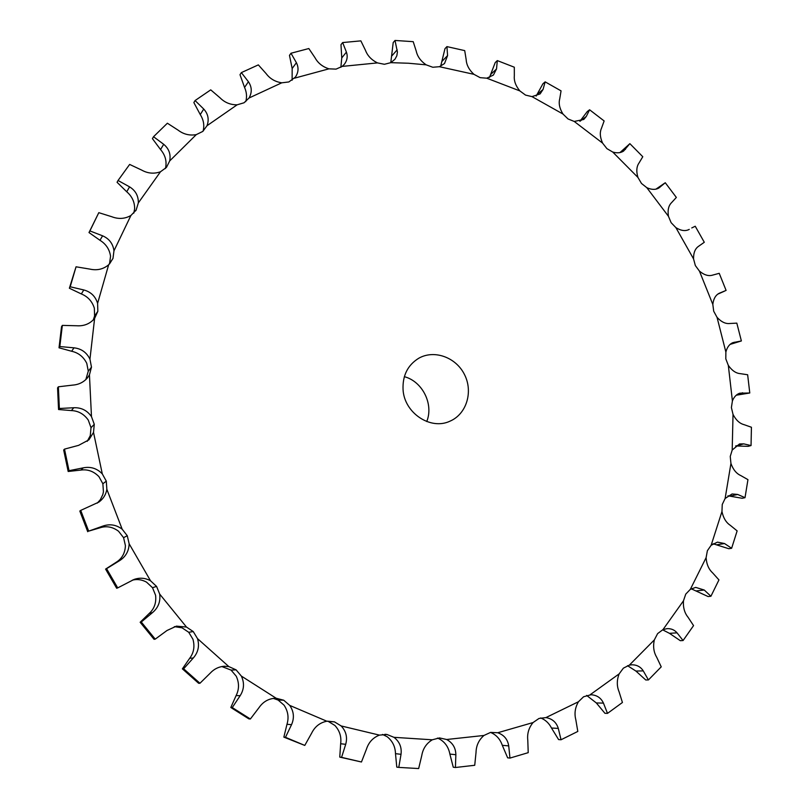 <?xml version="1.0" encoding="UTF-8"?>
<svg xmlns="http://www.w3.org/2000/svg" width="809" height="809" viewBox="0 0 809 809"><rect width="100%" height="100%" fill="white"/><g stroke="black" fill="none" stroke-linecap="round" stroke-linejoin="round"><path stroke-width="1.21" d="M688.034 229.948L688.975 229.523C685.274 231.374 680.905 230.747 675.889 227.632L671.136 222.687L668.446 216.286C667.496 210.118 668.558 205.537 671.652 202.553L676.354 197.436L665.271 182.743L658.87 188.001C655.563 189.923 651.538 189.812 646.816 187.678L641.486 183.461L637.947 177.444C636.147 171.377 636.521 166.533 639.07 162.933L642.781 156.724L629.867 143.658L623.608 151.061C620.675 152.992 617.055 153.316 612.737 152.041L606.922 148.644L602.594 143.122C599.975 137.277 599.621 132.272 601.542 128.125L604.131 120.945L589.599 109.781L586.303 116.445L583.795 119.449L574.238 121.451L568.039 118.953L562.993 114.049C559.575 108.548 558.483 103.481 559.727 98.86L561.062 90.871L545.155 81.861L543.051 89.455L540.119 93.905L531.988 96.625L525.526 95.088L519.853 90.911C515.687 85.875 513.846 80.849 514.332 75.854L514.312 67.208L497.313 60.594L496.524 68.957L493.399 75.075L486.755 78.19L480.162 77.664L473.943 74.327C469.089 69.867 466.51 65.003 466.186 59.735L464.71 50.613L446.932 46.609L447.579 55.578L444.515 63.547L439.388 66.702L432.795 67.258L426.161 64.841C420.7 61.09 417.393 56.488 416.22 51.058L413.217 41.674L395.014 40.45L397.421 52.059L396.825 55.801L394.974 59.219L390.848 62.657L384.406 64.285L377.469 62.9C371.503 59.957 367.498 55.75 365.456 50.289L360.865 40.865L342.642 42.564L346.414 52.11C347.88 56.428 347.192 60.493 344.341 64.285L342.177 66.409L336.048 69.119L328.96 68.836C322.589 66.803 317.947 63.112 315.025 57.752L308.826 48.54L290.997 53.242L296.407 62.718C298.865 67.663 298.511 72.476 295.346 77.158L288.853 81.952L281.765 82.811C275.141 81.78 269.923 78.716 266.121 73.609L258.344 64.882L241.365 72.608L248.414 81.729C251.963 86.988 252.175 92.408 249.041 98L244.025 102.783L237.128 104.816C230.393 104.867 224.7 102.531 220.048 97.828L210.734 89.86L195.08 100.549L203.737 109.043C208.156 113.938 209.258 119.489 207.023 125.708L202.806 131.412L196.274 134.628C189.599 135.791 183.542 134.294 178.111 130.158L167.382 123.221L153.528 136.721L163.691 144.295C168.929 148.664 170.942 154.195 169.718 160.9L166.442 167.412L160.475 171.771C154.034 174.056 147.744 173.49 141.615 170.062L129.642 164.429L118.043 180.488L129.571 186.859C135.548 190.55 138.47 195.899 138.329 202.907L136.124 210.087L130.906 215.497C124.889 218.905 118.529 219.32 111.814 216.741L98.799 212.666L89.9 230.919L102.591 235.813C109.185 238.675 112.977 243.671 113.968 250.8L112.977 258.455L108.649 264.806C103.239 269.266 96.969 270.702 89.829 269.094L76.046 266.798L70.201 286.78L83.792 289.956C90.861 291.867 95.462 296.337 97.606 303.375L97.838 311.283L94.613 318.422C89.991 323.843 83.974 326.28 76.582 325.754L62.344 325.39L59.826 346.555L74.003 347.83C81.385 348.669 86.694 352.461 89.951 359.186L91.478 367.124L89.445 374.85L87.554 377.742C83.681 382.232 78.746 384.679 72.729 385.104L58.379 386.793L59.36 408.494L73.781 407.736C81.274 407.453 87.17 410.416 91.478 416.615L94.269 424.321L93.52 432.411L88.899 439.853L78.604 445.354L64.508 449.116L69.028 470.686L83.327 467.835C90.729 466.399 97.06 468.421 102.298 473.892L106.292 481.122L106.859 489.324C105.959 494.612 103.299 498.87 98.89 502.086L80.718 510.398L88.666 531.139L102.47 526.224C109.589 523.656 116.152 524.647 122.179 529.207L127.266 535.73L129.147 543.79C128.894 551.323 125.537 557.057 119.065 560.981L106.576 568.666L117.71 587.9L134.061 579.446C139.805 577.444 145.296 577.899 150.545 580.801L156.572 586.414L159.686 594.079C160.647 601.583 158.24 607.771 152.466 612.646L141.272 622.02L155.227 639.14L167.008 630.494L176.443 626.136L186.485 627.056L193.26 631.576L197.507 638.614C199.631 645.865 198.225 652.327 193.3 657.99L183.643 668.79L199.954 683.261L210.279 673.108C214.082 668.982 218.754 666.697 224.265 666.242L228.805 666.565L236.117 669.872L241.345 676.071C244.54 682.847 244.156 689.379 240.172 695.669L232.264 707.572L250.365 718.999L259.032 707.622C263.249 701.534 268.932 698.4 276.061 698.218L283.716 700.22L289.743 705.408C293.9 711.526 294.486 717.947 291.533 724.672L285.486 737.312L304.781 745.423L311.637 733.166C314.883 726.583 319.949 722.599 326.846 721.224L334.522 721.901L341.155 725.946C346.1 731.225 347.617 737.353 345.706 744.32L341.57 757.355L361.461 761.997L366.437 749.205C368.641 742.338 372.979 737.646 379.441 735.118L386.965 734.481L393.973 737.323C399.545 741.641 401.891 747.314 401.021 754.322L398.776 767.397L418.657 768.55L421.762 755.586C422.935 748.618 426.444 743.36 432.299 739.8L439.469 737.919L446.649 739.497C452.656 742.783 455.73 747.86 455.861 754.726L455.416 767.508L474.731 765.284L476.026 752.461C476.198 745.585 478.837 739.922 483.954 735.462L490.588 732.398L497.727 732.752C504.007 734.946 507.668 739.325 508.719 745.888L509.963 758.084L507.647 757.831L502.308 745.322C500.134 739.052 496.21 734.754 490.537 732.428M136.124 210.087L135.71 210.755L136.124 210.087M112.947 258.455L109.458 264.017M70.201 286.78L69.372 288.237L81.335 293.94C87.847 296.6 92.186 301.353 94.35 308.199L94.582 316.016L97.859 311.293L94.582 316.016L93.288 319.959M59.826 346.555L59.027 347.799L71.627 351.258C78.463 352.764 83.509 356.789 86.775 363.352L88.282 371.179L91.498 367.124L88.282 371.179L85.825 379.613M59.36 408.494L58.551 409.526L71.394 410.578C78.331 410.851 83.954 414.016 88.262 420.063L91.013 427.678L94.289 424.321L91.013 427.678L90.274 435.667L87.22 441.34M69.028 470.686L68.178 471.485L80.829 470.08C87.665 469.099 93.692 471.273 98.92 476.622L102.874 483.762L106.313 481.122L102.874 483.762L103.431 491.862L102.794 494.623L100.336 499.689L97.272 503.127M88.666 531.139L99.77 527.872C106.282 525.658 112.532 526.77 118.539 531.23L123.575 537.672L127.286 535.72L123.575 537.672L125.415 545.63C125.102 553.093 122.028 558.635 116.193 562.265L105.585 569.101L116.678 588.264L117.71 587.9M132.352 580.144C137.227 578.941 141.959 579.608 146.55 582.156L152.507 587.698L156.592 586.394L152.507 587.698L155.581 595.262C156.45 602.695 154.337 608.742 149.26 613.404L140.149 622.263L154.064 639.312L155.227 639.14M174.329 626.631L182.035 627.814L188.73 632.284L193.27 631.556L188.73 632.284L192.926 639.221C194.939 646.391 193.857 652.742 189.68 658.283L182.379 668.851L198.63 683.281L199.954 683.261M221.808 666.535L231.061 670.085L236.127 669.852L231.061 670.085L236.238 676.203C239.292 682.887 239.252 689.349 236.107 695.578L230.818 707.491L248.859 718.877L250.365 718.999M273.28 698.369L278.104 700.048L283.726 700.21L278.104 700.048L284.06 705.175C288.055 711.192 289.025 717.563 286.983 724.288L283.858 737.13L304.781 745.423M327.332 721.163L334.532 721.871L328.333 721.456L334.886 725.461C339.649 730.648 341.57 736.746 340.66 743.744L339.76 757.103L361.461 761.997M386.965 734.481L384.922 734.309L386.965 734.481M509.963 758.084L528.216 752.663L527.792 740.296C527.033 733.682 528.783 727.766 533.07 722.548L539.006 718.453L545.923 717.593C552.284 718.695 556.4 722.306 558.301 728.413L561.041 739.76L558.584 739.578L551.495 728.019C548.987 723.145 545.377 719.788 540.655 717.947M561.041 739.76L577.808 731.437L575.826 719.777C574.208 713.558 575.088 707.551 578.455 701.747L583.582 696.761L591.025 694.749C596.88 695.103 601.026 697.894 603.453 703.102L607.508 713.386L604.93 713.295L596.334 702.95L586.636 695.406M607.508 713.386L622.434 702.485L619.077 691.766C616.711 686.072 616.731 680.106 619.148 673.877L623.375 668.163L629.372 665.119L632.021 664.786C636.966 664.846 640.718 666.889 643.276 670.904L648.424 679.944L645.744 679.975L635.884 671.045L627.531 665.686M648.424 679.944L661.236 666.838L656.696 657.242C653.682 652.175 652.903 646.391 654.35 639.889L657.626 633.599L662.965 629.635L667.101 628.633C671.207 628.482 674.524 629.887 677.042 632.85L683.069 640.536L680.308 640.688L669.447 633.336L662.591 629.796M683.069 640.536L693.556 625.61L688.054 617.267C684.515 612.909 682.988 607.417 683.474 600.804L685.759 594.109L690.34 589.336L695.71 587.385L704.245 590.024L710.919 596.263L708.108 596.557L691.25 588.8M710.919 596.263L718.948 579.911L712.689 572.934C708.745 569.334 706.55 564.247 706.105 557.664L707.379 550.717L711.131 545.276L717.441 542.131L724.53 543.537L731.629 548.28L728.788 548.714L713.113 543.769M731.629 548.28L737.13 530.886L730.325 525.344C726.088 522.553 723.297 517.942 721.962 511.531L722.245 504.482L725.117 498.496L732.074 493.965L737.707 494.461L745.018 497.677L742.166 498.273L727.938 495.806M745.018 497.677L747.951 479.646L740.811 475.581C736.392 473.609 733.106 469.564 730.942 463.446L730.244 456.428L732.196 450.047L739.497 443.969L743.724 443.868L751.045 445.567L748.194 446.325L735.624 445.961M751.045 445.567L751.43 427.253L744.138 424.685C739.659 423.542 735.957 420.114 733.025 414.4L731.397 407.564L732.408 400.91C734.056 396.885 736.503 394.307 739.75 393.194L749.781 392.992L736.251 395.217M749.781 392.992L747.647 374.759L740.417 373.667C735.978 373.353 731.953 370.593 728.322 365.375L725.804 358.852L725.875 352.067C727.119 347.192 729.485 344.047 732.954 342.622L741.378 340.953L730.102 344.391M741.378 340.953L736.817 323.125L729.819 323.499C725.542 323.994 721.274 321.931 717.037 317.32L713.7 311.222L712.82 304.427C713.508 298.723 715.672 294.992 719.343 293.222L726.098 290.411L719.231 273.321L712.648 275.111C708.603 276.385 704.204 275.06 699.441 271.116L695.346 265.554L693.556 258.89C693.455 252.732 695.184 248.494 698.733 246.189L704.295 242.275L695.234 226.237L691.776 227.936M437.396 738.101L439.226 738.85C445.031 742.075 448.57 747.152 449.865 754.069L453.262 767.225L455.416 767.508M382.526 734.43L387.117 736.696C392.486 740.943 395.277 746.596 395.49 753.654L396.784 767.114L398.776 767.397M112.957 258.445L109.539 263.795L110.55 256.231C109.508 249.303 105.979 243.994 99.972 240.293L89 232.557L98.799 212.666M118.043 180.488L117.062 182.288L126.73 191.763C132.079 196.365 134.719 202.068 134.638 208.874L133.768 213.172M153.528 136.721L152.426 138.642L160.546 149.554C165.117 154.893 166.836 160.809 165.693 167.301L165.339 168.585M446.932 46.609L444.98 48.661L440.672 66.207M395.014 40.45L393.204 42.553L390.777 62.697M497.313 60.594L495.219 62.576L489.465 77.482M342.642 42.564L340.983 44.687L341.762 57.924L340.872 67.309M545.155 81.861L542.93 83.762L536.175 96.038M290.997 53.242L289.48 55.366L292.16 68.512L292.12 80.263M241.365 72.608L240 74.691L244.561 87.433C246.694 92.226 247.089 96.949 245.754 101.61M195.08 100.549L193.857 102.571L200.258 114.565C203.646 119.954 204.586 125.496 203.069 131.189M127.266 535.73L123.575 537.672M403.054 389.544C402.478 375.568 407.685 365.152 418.668 358.296C434.18 349.346 456.043 357.275 464.538 374.648C473.326 391.89 466.52 414.117 450.037 421.145C430.6 430.53 404.197 412.964 403.054 389.544M589.599 109.781L587.253 111.581L579.891 121.289M629.867 143.658L619.977 152.567M665.271 182.743L655.957 189.134M724.52 291.149L717.775 294.142M69.372 288.237L76.046 266.798M59.027 347.799L61.524 326.715L62.344 325.39M58.551 409.526L57.57 387.895L58.379 386.793M68.178 471.485L63.678 449.996L64.508 449.116M87.736 531.715L79.818 511.055L80.718 510.398M89.9 230.919L89 232.557M106.576 568.666L105.585 569.101M141.272 622.02L140.149 622.263M183.643 668.79L182.379 668.851M232.264 707.572L230.818 707.491M285.486 737.312L283.858 737.13M341.57 757.355L339.76 757.103M404.348 376.681C422.47 381.403 433.857 404.207 426.737 421.54M390.848 62.657L408.535 63.244L426.161 64.841M342.177 66.409L377.469 62.9M294.506 78.18L328.96 68.836M249.041 98L281.765 82.811M207.023 125.708L237.128 104.816M169.718 160.9L196.274 134.628M138.329 202.907L160.475 171.771M113.968 250.8L130.906 215.497M97.606 303.375L108.649 264.806M89.951 359.186L94.613 318.422M91.478 416.615L89.445 374.85M102.298 473.892L93.52 432.411M122.179 529.207L106.859 489.324M150.545 580.801L129.147 543.79M186.485 627.056L159.686 594.079M228.805 666.565L197.507 638.614M276.112 698.218L241.345 676.071M326.846 721.224L289.743 705.408M379.441 735.118L341.155 725.946M432.299 739.8L393.973 737.323M483.954 735.462L446.649 739.497M533.07 722.548L497.727 732.752M578.455 701.747L545.923 717.593M619.148 673.877L590.115 694.769M654.35 639.889L629.372 665.119M683.474 600.804L662.965 629.635M706.105 557.664L690.34 589.336M721.962 511.531L711.131 545.276M730.942 463.446L725.117 498.496M733.025 414.4L732.196 450.047M728.322 365.375L732.408 400.91M717.037 317.32L725.875 352.067M699.441 271.116L712.82 304.427M675.889 227.632L693.556 258.89M646.816 187.678L668.446 216.286M612.737 152.041L637.947 177.444M574.238 121.451L602.594 143.122M531.988 96.625L562.993 114.049M486.755 78.19L519.853 90.911M439.388 66.702L473.943 74.327M508.719 745.888L502.308 745.322M447.579 55.578L442.149 61.211M397.189 49.824L392.143 55.578M496.524 68.957L490.719 74.418M346.414 52.11L341.762 57.924M543.051 89.455L536.893 94.683M296.407 62.718L292.16 68.512M586.303 116.445L579.982 121.259M248.414 81.729L244.561 87.433M625.519 149.25L621.1 152.274M203.737 109.043L200.258 114.565M660.023 187.152L657.545 188.659M163.691 144.295L160.546 149.554M689.238 229.372L688.692 229.665M129.571 186.859L126.73 191.763M102.591 235.813L99.972 240.293M719.848 293.02L718.837 293.475M83.792 289.956L81.335 293.94M734.592 342.187L731.387 343.421M74.003 347.83L71.627 351.258M742.632 392.78L737.009 394.61M73.781 407.736L71.394 410.578M743.724 443.868L735.856 445.981M83.327 467.835L80.829 470.08M737.707 494.461L729.829 496.15M102.47 526.224L99.77 527.872M724.53 543.537L716.693 544.801M119.065 560.981L116.193 562.265M704.245 590.024L696.498 590.894M152.466 612.646L149.26 613.404M677.042 632.85L669.447 633.336M193.3 657.99L189.68 658.283M643.276 670.904L635.884 671.045M240.172 695.669L236.107 695.578M603.453 703.102L596.334 702.95M291.533 724.672L286.983 724.288M558.301 728.413L551.495 728.019M345.706 744.32L340.66 743.744M401.021 754.322L395.49 753.654M455.861 754.726L449.865 754.069"/></g></svg>
